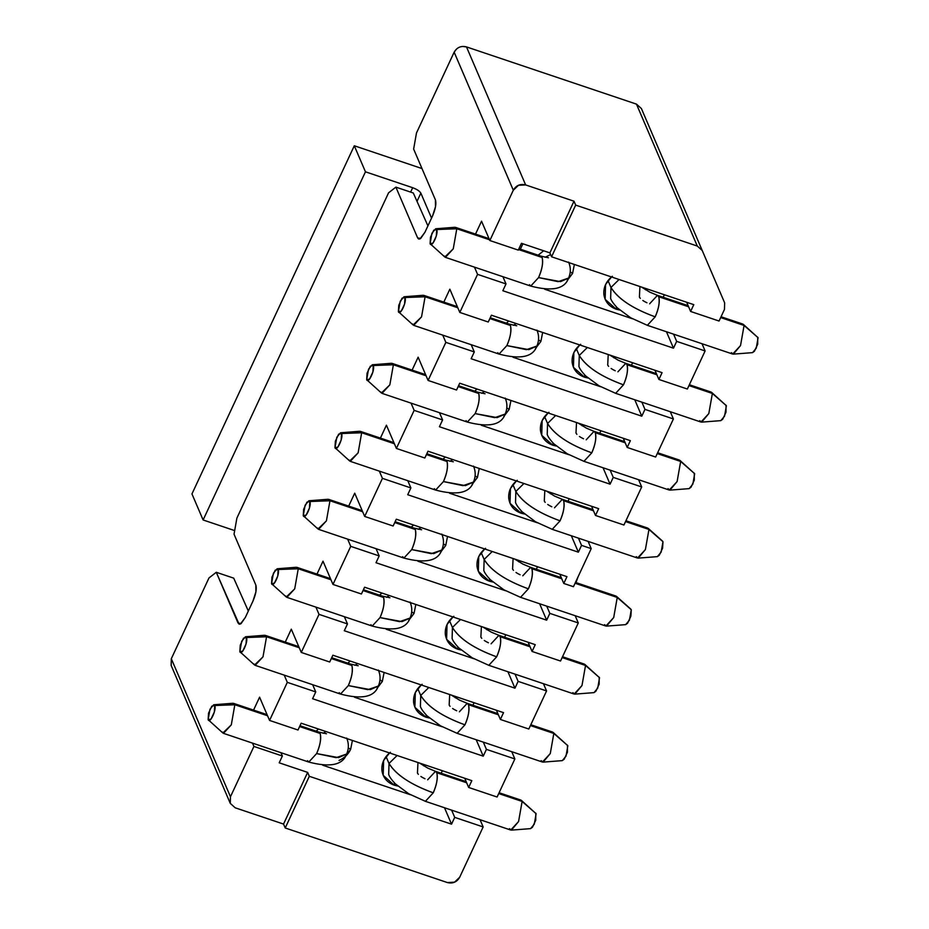 <?xml version="1.0" encoding="UTF-8"?>
<svg xmlns="http://www.w3.org/2000/svg" width="929" height="929" viewBox="0 0 929 929"><rect width="100%" height="100%" fill="white"/><g stroke="black" fill="none" stroke-linecap="round" stroke-linejoin="round"><path stroke-width="1.39" d="M462.561 46.45L466.486 46.903L636.458 104.118L641.382 108.53L636.458 104.118L697.296 246.046L702.208 250.47L641.382 108.53L724.655 302.842L724.457 309.45L719.058 321.028L690.619 311.459L686.682 302.262L690.619 311.459L693.789 304.654L551.571 256.787L575.666 205.112L573.994 201.198L549.898 252.885L551.571 256.787L693.789 304.654L690.619 311.459L719.058 321.028L724.457 309.45L724.655 302.842L702.208 250.47L697.284 246.046L575.666 205.112L551.571 256.787L549.898 252.885L573.994 201.198L575.666 205.112L697.284 246.046L636.458 104.118L466.486 46.903L525.64 184.929L573.994 201.198L525.64 184.929L518.498 185.289L513.307 190.213L489.838 240.53L518.277 250.11L521.459 243.305L549.898 252.885L521.459 243.305L518.277 250.11L489.838 240.53L481.547 221.183L475.52 234.108L481.547 221.183L489.838 240.53L513.307 190.213C516.106 185.382 520.217 183.617 525.64 184.929L466.486 46.903C461.063 45.591 456.952 47.356 454.153 52.187L513.307 190.213L454.153 52.187L456.534 49.028M544.719 289.233L632.394 318.74L544.719 289.233M663.155 297.257L664.328 294.737L663.155 297.257M522.888 243.793L520.368 249.193L522.888 243.793M574.354 264.463L572.578 273.44L567.189 280.546L572.578 273.44L574.354 264.463M538.123 255.173L543.662 250.784L538.123 255.173M645.469 288.396L645.492 289.79L645.469 288.396M619.62 310.019L616.136 309.183C609.064 306.512 604.976 301.623 603.873 294.516C603.339 287.305 606.172 281.232 612.374 276.285M676.66 341.373L705.111 350.953L702.01 343.718L705.111 350.953L676.66 341.373L673.49 348.178L502.833 290.731L506.003 283.937L477.564 274.357L459.809 312.434L488.248 322.015L491.418 315.21L662.075 372.657L658.905 379.462L687.355 389.03L705.111 350.953L687.355 389.03L658.905 379.462L654.968 370.265L658.905 379.462L662.075 372.657L491.418 315.21L488.248 322.015L459.809 312.434L449.845 289.186L443.818 302.099L449.845 289.186L459.809 312.434L477.564 274.357L506.003 283.937L502.903 276.703L506.003 283.937L502.833 290.731L673.49 348.178L666.453 331.758L673.49 348.178L676.66 341.373L673.571 334.15L676.66 341.373M413.637 149.058L416.482 132.975L454.153 52.187L416.482 132.975L413.637 149.058L435.399 199.84L413.637 149.058M474.464 267.134L477.564 274.357L474.464 267.134M432.566 215.934C435.573 208.816 436.514 203.451 435.399 199.84L435.492 206.714L432.566 215.934L424.948 232.25L420.709 238.416L417.644 237.929L418.689 239.032L419.989 238.881L424.948 232.25L432.566 215.934M420.175 238.776L417.644 237.929L420.175 238.776M427.921 225.875L413.3 193L395.882 187.135L417.644 237.929L395.882 187.135L413.3 193L427.921 225.875M570.255 271.895L572.578 273.44L570.255 271.895M611.514 276.97L605.569 284.541L605.151 299.301L616.136 309.183L616.508 307.058L616.136 309.183L619.608 310.019M538.553 339.886L540.875 341.431L542.652 332.454L540.875 341.431L535.476 348.549L540.875 341.431L538.553 339.886M613.779 357.781L613.755 356.388L613.779 357.781M632.614 362.74L631.441 365.26L632.614 362.74M388.577 192.814L395.882 187.135L388.577 192.814L236.883 518.115L234.038 534.21L255.812 584.991L255.905 591.854L252.967 601.075L245.361 617.402L241.11 623.568L238.056 623.069L216.283 572.287L208.979 577.954L171.308 658.742L208.979 577.954L216.283 572.287L233.713 578.152L216.283 572.287L239.09 624.183L240.39 624.021L245.361 617.402L252.967 601.075C255.974 593.968 256.915 588.603 255.812 584.991L234.038 534.21L236.883 518.115L388.577 192.814M513.005 357.235L600.68 386.743L513.005 357.235M506.421 323.176L508.697 321.028L506.421 323.176M579.801 344.961L573.867 352.544L573.437 367.303L584.422 377.174L584.794 375.061L584.422 377.174L587.906 378.022L584.422 377.174C577.35 374.515 573.263 369.626 572.171 362.507C571.637 355.308 574.459 349.223 580.671 344.287M638.595 479.724L641.695 486.947L623.94 525.024L641.695 486.947L638.595 479.724M578.024 576.921L575.968 582.599L578.024 576.921M575.179 615.718L578.279 622.953L560.524 661.03L578.279 622.953L575.179 615.718M543.465 683.721L546.566 690.944L528.81 729.021L546.566 690.944L543.465 683.721M511.763 751.712L514.863 758.947L497.096 797.024L514.863 758.947L511.763 751.712M480.049 819.715L483.15 826.938L459.681 877.266L483.15 826.938L480.049 819.715M670.297 411.721L673.397 418.956L655.642 457.033L673.397 418.956L670.297 411.721M171.226 665.582L171.308 658.742L230.462 796.768L253.931 746.44L252.502 743.119L253.931 746.44L230.462 796.768L171.308 658.742L171.122 665.35L230.276 803.376L230.462 796.768L230.276 803.376L235.188 807.8L230.276 803.376M323.002 561.186L332.977 584.434L350.732 546.357L347.632 539.122L350.732 546.357L332.977 584.434L361.416 594.003L364.586 587.209L535.243 644.656L532.073 651.45L560.524 661.03L532.073 651.45L528.136 642.264L532.073 651.45L535.243 644.656L364.586 587.209L361.416 594.003L332.977 584.434L323.002 561.186L316.986 574.099L323.002 561.186M348.689 506.096L354.715 493.183L364.679 516.431L382.434 478.354L379.334 471.131L382.434 478.354L364.679 516.431L354.715 493.183L348.689 506.096M380.402 438.105L386.418 425.18L396.393 448.44L414.148 410.363L411.048 403.128L414.148 410.363L396.393 448.44L424.832 458.009L428.002 451.215L598.659 508.651L595.489 515.456L623.94 525.024L595.489 515.456L591.552 506.259L595.489 515.456L598.659 508.651L428.002 451.215L424.832 458.009L396.393 448.44L386.418 425.18L380.402 438.105M412.104 370.102L418.131 357.189L428.095 380.437L445.85 342.36L442.75 335.125L445.85 342.36L428.095 380.437L456.545 390.017L459.716 383.212L630.373 440.66L627.203 447.453L655.642 457.033L627.203 447.453L623.254 438.267L627.203 447.453L630.373 440.66L459.716 383.212L456.545 390.017L428.095 380.437L418.131 357.189L412.104 370.102M253.571 710.093L259.586 697.18L269.561 720.428L287.316 682.351L284.216 675.128L287.316 682.351L269.561 720.428L298 730.008L301.17 723.203L471.827 780.65L468.657 787.455L497.096 797.024L468.657 787.455L464.721 778.258L468.657 787.455L471.827 780.65L301.17 723.203L298 730.008L269.561 720.428L259.586 697.18L253.571 710.093M285.273 642.102L291.3 629.177L301.263 652.437L319.019 614.359L315.918 607.125L319.019 614.359L301.263 652.437L329.702 662.005L332.872 655.212L503.541 712.648L500.371 719.452L528.81 729.021L500.371 719.452L496.423 710.255L500.371 719.452L503.541 712.648L332.872 655.212L329.702 662.005L301.263 652.437L291.3 629.177L285.273 642.102M644.958 409.375L673.397 418.956L644.958 409.375L641.788 416.18L471.131 358.733L474.301 351.928L445.85 342.36L474.301 351.928L471.2 344.705L474.301 351.928L471.131 358.733L641.788 416.18L644.958 409.375L641.858 402.141L644.958 409.375M600.912 430.742L599.739 433.262L600.912 430.742M613.245 477.378L641.695 486.947L613.245 477.378L610.074 484.172L439.417 426.736L442.587 419.931L414.148 410.363L442.587 419.931L439.487 412.697L442.587 419.931L439.417 426.736L610.074 484.172L613.245 477.378L610.144 470.144L613.245 477.378M569.198 498.734L568.025 501.254L569.198 498.734M537.496 566.736L536.323 569.256L537.496 566.736M549.829 613.372L578.279 622.953L549.829 613.372L546.658 620.177L376.001 562.73L379.171 555.925L350.732 546.357L379.171 555.925L376.071 548.702L379.171 555.925L376.001 562.73L546.658 620.177L549.829 613.372L546.728 606.138L549.829 613.372M505.782 634.739L504.61 637.248L505.782 634.739M518.127 681.375L546.566 690.944L518.127 681.375L514.956 688.168L344.287 630.733L347.469 623.928L319.019 614.359L347.469 623.928L344.369 616.693L347.469 623.928L344.287 630.733L514.956 688.168L518.127 681.375L515.026 674.14L518.127 681.375M474.08 702.73L472.907 705.25L474.08 702.73M486.413 749.366L514.863 758.947L486.413 749.366L483.243 756.171L312.585 698.724L315.755 691.931L287.316 682.351L315.755 691.931L312.655 684.696L315.755 691.931L312.585 698.724L483.243 756.171L486.413 749.366L483.312 742.143L486.413 749.366M442.367 770.733L441.194 773.253L442.367 770.733M451.61 810.134L454.711 817.369L483.15 826.938L454.711 817.369L451.54 824.174L309.322 776.296L285.226 827.983L447.348 882.55L454.49 882.19L459.681 877.266C456.882 882.097 452.771 883.851 447.348 882.55L285.226 827.983L283.542 824.069L235.188 807.8L283.542 824.069L307.65 772.394L279.199 762.814L282.37 756.02L253.931 746.44L282.37 756.02L280.953 752.699L282.37 756.02L279.199 762.814L307.65 772.394L283.542 824.069L285.226 827.983L309.322 776.296L307.65 772.394L309.322 776.296L451.54 824.174L454.711 817.369L451.61 810.134M393.118 526.011L364.679 516.431L393.118 526.011L396.3 519.206L566.957 576.654L563.787 583.458L573.448 586.71L591.216 548.633L581.542 545.369L578.372 552.174L407.715 494.727L410.885 487.934L382.434 478.354L410.885 487.934L407.785 480.699L410.885 487.934L407.715 494.727L578.372 552.174L581.542 545.369L591.216 548.633L588.115 541.398L591.216 548.633L573.448 586.71L563.787 583.458L559.839 574.261L563.787 583.458L566.957 576.654L396.3 519.206L393.118 526.011M240.588 623.916L238.056 623.069L240.588 623.916M248.333 611.027L233.713 578.152L248.333 611.027M634.751 399.749L641.788 416.18L634.751 399.749M481.303 425.227L568.978 454.734L481.303 425.227M510.938 400.457L509.162 409.434L503.773 416.552L509.162 409.434L510.938 400.457M474.707 391.167L476.983 389.03L474.707 391.179M582.053 424.39L582.077 425.784L582.053 424.39M548.098 412.964L542.153 420.535L541.735 435.306L552.72 445.177L553.092 443.063L552.72 445.177L556.192 446.025L552.72 445.177C545.648 442.506 541.561 437.617 540.457 430.51C539.923 423.299 542.757 417.226 548.958 412.29M603.037 467.751L610.074 484.172L603.037 467.751M449.59 493.229L537.264 522.737L449.59 493.229M479.236 468.46L477.46 477.436L472.06 484.543L477.448 477.436L479.236 468.46M443.005 459.17L445.281 457.022L443.005 459.17M550.34 492.393L550.363 493.787L550.34 492.393M516.385 480.967L510.451 488.538L510.021 503.297L521.006 513.18L521.378 511.055L521.006 513.18L524.49 514.016L521.006 513.18C513.934 510.509 509.847 505.62 508.755 498.513C508.209 491.302 511.043 485.228 517.256 480.281M578.442 538.146L581.542 545.369L578.442 538.146M417.887 561.221L505.55 590.739L417.887 561.221M447.523 536.451L445.746 545.428L440.358 552.546L445.746 545.428L447.523 536.451M411.292 527.173L413.568 525.024L411.292 527.173M518.637 560.384L518.661 561.778L518.637 560.384M484.683 548.958L478.737 556.541L478.319 571.3L489.304 581.171L489.676 579.057L489.304 581.171L492.776 582.018L489.304 581.171C482.232 578.512 478.145 573.623 477.041 566.504C476.507 559.293 479.341 553.219 485.542 548.284M539.621 603.745L546.658 620.177L539.621 603.745M386.174 629.223L473.848 658.731L386.174 629.223M486.924 628.387L486.947 629.781L486.924 628.387M452.969 616.961L447.035 624.532L446.605 639.303L457.591 649.174L457.962 647.06L457.591 649.174L461.074 650.021L457.591 649.174C450.519 646.503 446.431 641.614 445.339 634.507C444.794 627.296 447.627 621.222 453.828 616.287M414.032 613.43L408.644 620.537L414.032 613.43L411.71 611.886L414.032 613.43L415.82 604.454L414.032 613.43M379.589 595.164L381.865 593.027L379.589 595.164M507.919 671.748L514.956 688.168L507.919 671.748M354.472 697.226L442.134 726.733L354.472 697.226M384.107 672.457L382.33 681.433L376.942 688.54L382.33 681.433L384.107 672.457M347.876 663.167L350.152 661.018L347.876 663.167M455.222 696.39L455.245 697.772L455.222 696.39M421.267 684.952L415.321 692.535L414.891 707.294L425.877 717.176L426.26 715.051L425.877 717.176L429.361 718.012L425.877 717.176C418.816 714.506 414.729 709.617 413.626 702.51C413.091 695.298 415.925 689.225 422.126 684.278M476.205 739.751L483.243 756.171L476.205 739.751M322.758 765.217L410.432 794.736L322.758 765.217M345.228 756.543L350.616 749.424L348.294 747.88L350.616 749.424L352.405 740.448L350.616 749.424C348.201 754.394 344.345 758.064 339.027 760.433M316.174 731.169L318.45 729.021L316.174 731.169M423.508 764.381L423.531 765.775L423.508 764.381M389.553 752.954L383.619 760.537L383.189 775.297L394.175 785.168L394.546 783.054L394.175 785.168L397.658 786.015L394.175 785.168C387.103 782.508 383.015 777.619 381.924 770.501C381.378 763.29 384.211 757.216 390.412 752.281M444.492 807.742L451.54 824.174L444.492 807.742M571.335 535.754L578.372 552.174L571.335 535.754M506.839 407.889L509.162 409.434L506.839 407.889M475.137 475.892L477.448 477.436L475.137 475.892M443.423 543.883L445.746 545.428L443.423 543.883M380.007 679.889L382.33 681.433L380.007 679.889M579.255 355.47C586.06 366.723 600.808 376.512 623.487 384.838C626.994 377.035 628.178 370.323 627.04 364.737L625.751 363.344L627.04 364.725C628.318 369.521 627.133 376.222 623.487 384.838C601.133 376.709 586.396 366.92 579.255 355.47L578.941 366.49L579.255 355.47L587.349 347.504L579.255 355.47L576.294 348.561L579.255 355.47M607.752 365.143L608.6 366.351M611.131 368.476L612.675 369.452M613.094 369.684L615.242 370.764M689.353 384.745L711.08 392.061L726.397 405.729L711.66 392.41L712.369 393.455L708.815 413.568L701.662 422.126L720.823 420.64L724.55 416.18L726.397 405.729L712.369 393.455L688.958 385.581L712.369 393.455L708.815 413.568L700.977 422.045L615.648 393.327L623.487 384.838L615.648 393.327L598.996 385.79L585.479 375.757C581.809 371.763 579.626 368.674 578.941 366.49M656.908 374.782L627.04 364.737L656.908 374.782M617.913 371.821L625.751 363.344L618.122 360.162L609.761 355.052M608.228 354.53L607.705 365.039M701.662 422.126L699.688 420.651M726.002 405.16L726.002 412.197L722.704 419.269L720.788 420.64M547.553 423.461C554.358 434.714 569.094 444.503 591.785 452.841C595.28 445.026 596.464 438.325 595.326 432.728L594.037 431.335L595.326 432.728C596.615 437.524 595.431 444.225 591.785 452.841C569.431 444.712 554.683 434.923 547.553 423.473L547.227 434.482L547.553 423.473L555.647 415.507L547.553 423.473L544.591 416.564L547.553 423.473M576.038 433.146L576.897 434.354M579.417 436.479L580.962 437.443M581.391 437.687L583.528 438.767M657.639 452.748L679.366 460.064L694.683 473.72L679.958 460.412L680.667 461.458L677.113 481.559L669.948 490.129L689.121 488.631L692.837 484.183L694.683 473.72L680.667 461.458L657.256 453.573L680.667 461.458L677.113 481.559L669.275 490.047L583.946 461.33L591.785 452.841L583.946 461.33L567.294 453.793L553.765 443.76C550.096 439.765 547.913 436.676 547.227 434.493M625.194 442.785L595.326 432.728L625.194 442.785M586.199 439.823L594.037 431.335L586.408 428.153L578.059 423.043M576.514 422.532L575.992 433.042M669.948 490.129L667.974 488.654M694.288 473.163L694.288 480.188L690.99 487.272L689.074 488.642M515.839 491.464C522.644 502.717 537.392 512.506 560.071 520.844C563.578 513.029 564.762 506.328 563.624 500.731L562.324 499.337L563.624 500.731C564.902 505.527 563.717 512.227 560.071 520.844C537.717 512.703 522.981 502.914 515.839 491.464L515.525 502.484L515.839 491.464L523.933 483.498L515.839 491.464L512.878 484.555L515.839 491.464M544.336 501.149L545.184 502.357M547.715 504.47L549.26 505.446M549.678 505.678L551.826 506.769M662.586 541.154L648.245 528.404L662.981 541.723L662.586 548.191L659.288 555.263L657.36 556.634L661.134 552.186L662.981 541.723L648.953 529.449L625.542 521.575L648.953 529.449L645.4 549.562L637.561 558.05L552.232 529.321L560.071 520.844L552.232 529.321L535.58 521.796L522.063 511.751C518.394 507.757 516.21 504.668 515.525 502.484M593.492 510.787L563.624 500.731L593.492 510.787M657.407 556.634L638.246 558.12L645.4 549.562L648.953 529.449L647.664 528.055L625.937 520.751M554.497 507.815L562.324 499.337L554.706 496.156L546.345 491.046M544.812 490.524L544.289 501.045M638.246 558.12L636.272 556.657M484.137 559.467C490.942 570.72 505.678 580.509 528.369 588.835C531.864 581.031 533.049 574.319 531.911 568.734L530.622 567.34L531.911 568.722C533.2 573.518 532.015 580.219 528.369 588.835C506.015 580.706 491.267 570.917 484.137 559.467L483.812 570.487L484.137 559.467L492.231 551.501L484.137 559.467L481.176 552.558L484.137 559.467M512.622 569.14L513.482 570.348M516.001 572.473L517.546 573.448M517.976 573.681L520.112 574.761M630.872 609.157L616.542 596.406L631.267 609.726L630.872 616.194L627.574 623.266L625.658 624.636L629.421 620.177L631.267 609.726L617.251 597.452L575.063 583.249L617.239 597.452L613.697 617.564L605.859 626.041L520.53 597.324L528.369 588.835L520.53 597.324L503.866 589.787L490.349 579.754C486.68 575.759 484.497 572.67 483.812 570.487M561.778 578.779L531.911 568.734L561.778 578.779M625.693 624.636L606.532 626.123L613.697 617.564L617.251 597.452L615.95 596.058L575.446 582.425M522.783 575.817L530.622 567.34L522.992 564.158L514.643 559.049M513.098 558.526L512.576 569.036M606.532 626.123L604.558 624.648M452.423 627.458C459.228 638.711 473.976 648.5 496.655 656.838C500.162 649.023 501.346 642.322 500.208 636.725L498.908 635.331L500.208 636.725C501.486 641.521 500.301 648.221 496.655 656.838C474.301 648.709 459.565 638.908 452.423 627.47L452.109 638.478L452.423 627.47L460.517 619.504L452.423 627.47L449.462 620.56L452.423 627.47M480.92 637.143L481.768 638.351M484.299 640.464L485.844 641.44M486.262 641.684L488.41 642.763M562.509 656.745L584.236 664.061L599.553 677.717L584.829 664.409L585.537 665.454L581.984 685.556L574.83 694.126L593.991 692.628L597.707 688.18L599.553 677.717L585.537 665.454L562.126 657.569L585.537 665.454L581.984 685.556L574.145 694.044L488.817 665.315L496.655 656.838L488.817 665.315L472.164 657.79L458.647 647.757C454.966 643.762 452.795 640.673 452.109 638.49M530.076 646.781L500.208 636.725L530.076 646.781M491.081 643.82L498.908 635.331L491.278 632.15L482.929 627.04M481.396 626.529L480.874 637.039M574.83 694.126L572.856 692.651M599.17 677.16L599.17 684.185L595.872 691.257L593.945 692.639M420.721 695.461C427.526 706.714 442.262 716.503 464.953 724.841C468.448 717.025 469.633 710.325 468.495 704.728L467.206 703.334L468.495 704.728C469.784 709.512 468.599 716.224 464.953 724.841C442.599 716.7 427.851 706.911 420.721 695.461L420.396 706.481L420.721 695.461L428.815 687.495L420.721 695.461L417.76 688.552L420.721 695.461M449.206 705.146L450.066 706.354M452.586 708.467L454.13 709.442M454.56 709.675L456.696 710.766M530.807 724.748L552.534 732.052L567.851 745.72L553.127 732.4L553.823 733.445L550.282 753.558L543.117 762.117L562.277 760.63L566.005 756.183L567.851 745.72L553.823 733.445L530.424 725.572L553.823 733.445L550.282 753.558L542.443 762.035L457.114 733.318L464.953 724.841L457.114 733.318L440.451 725.793L426.934 715.748C423.264 711.753 421.081 708.664 420.396 706.481M498.362 714.784L468.495 704.728L498.362 714.773M459.367 711.811L467.206 703.334L459.576 700.152L451.227 695.043M449.682 694.52L449.16 705.041M543.117 762.117L541.142 760.654M567.456 745.151L567.456 752.188L564.158 759.26L562.242 760.63M536.916 330.097C539.192 335.427 539.18 340.746 536.892 346.041C533.072 357.026 520.449 359.697 499.036 354.077L506.874 345.588C510.52 336.972 511.705 330.271 510.427 325.475L509.127 324.082L510.427 325.475C511.554 331.072 510.369 337.773 506.874 345.588L526.441 349.664L536.892 346.041L528.833 349.641L506.874 345.588L499.036 354.077L497.735 352.683M516.245 323.571L513.354 325.289L516.245 323.571M457.323 306.651L423.798 295.364L425.099 296.757L457.8 307.766L425.099 296.757L421.545 316.87L413.707 325.347L412.406 323.954M510.427 325.475L489.862 318.554L510.427 325.475M403.952 296.781L423.125 295.283L425.099 296.757L404.986 297.535L404.591 304.004L401.293 311.076L398.39 311.679L400.236 301.228L403.952 296.781L404.986 297.535L402.083 298.139L398.785 305.223L398.39 311.679L413.115 324.999L421.545 316.87L425.099 296.757L404.986 297.535C407.03 301.519 400.074 316.441 398.39 311.679L399.261 312.446M505.202 398.088C507.478 403.418 507.478 408.737 505.19 414.044C501.358 425.017 488.747 427.7 467.322 422.068L475.16 413.591C478.807 404.974 479.991 398.274 478.714 393.478L477.425 392.084L478.714 393.478C479.852 399.075 478.667 405.776 475.16 413.591L494.727 417.655L505.19 414.044L497.131 417.632L475.16 413.591L467.322 422.068L466.033 420.674M484.532 391.573L481.64 393.281L484.532 391.573M425.61 374.642L392.084 363.367L393.385 364.76L426.097 375.769L393.385 364.76L389.832 384.861L381.993 393.35L380.704 391.957M478.714 393.478L458.148 386.557L478.714 393.478M372.25 364.772L391.411 363.285L393.385 364.76L373.272 365.538L372.889 372.006L369.579 379.078L366.676 379.682L368.523 369.231L372.25 364.772L373.272 365.538L370.369 366.142L367.071 373.214L366.676 379.682L381.413 393.002L389.832 384.861L393.385 364.76L373.272 365.538C375.328 369.521 368.372 384.432 366.676 379.682L367.559 380.449M473.5 466.091C475.776 471.421 475.764 476.74 473.476 482.046C469.656 493.02 457.033 495.691 435.62 490.071L443.458 481.582C447.104 472.977 448.289 466.265 447.012 461.481L445.711 460.087L447.012 461.481C448.138 467.066 446.954 473.778 443.458 481.582L463.025 485.658L473.476 482.046L465.417 485.635L443.458 481.582L435.62 490.071L434.319 488.677M452.829 459.565L449.926 461.283L452.829 459.565M393.908 442.645L360.382 431.358L361.671 432.751L394.384 443.76L361.671 432.751L358.129 452.864L350.291 461.353L348.99 459.96M447.012 461.481L426.446 454.56L447.012 461.481M340.537 432.775L359.697 431.277L361.671 432.751L341.57 433.541L341.175 440.009L337.877 447.081L334.974 447.685L336.821 437.222L340.537 432.775L341.57 433.541L338.667 434.145L335.369 441.217L334.974 447.685L349.699 461.005L358.129 452.864L361.671 432.751L341.57 433.541C343.614 437.513 336.658 452.435 334.974 447.685L335.845 448.452M441.786 534.082C444.062 539.424 444.05 544.731 441.774 550.038C437.942 561.023 425.331 563.694 403.906 558.074L411.744 549.585C415.391 540.968 416.575 534.268 415.298 529.472L414.009 528.078L415.298 529.472C416.436 535.069 415.251 541.77 411.744 549.585L431.311 553.661L441.774 550.038L433.715 553.626L411.744 549.585L403.906 558.074L402.617 556.68M421.116 527.567L418.224 529.286L421.116 527.567M362.194 510.648L328.669 499.361L329.969 500.754L362.682 511.763L329.969 500.754L326.416 520.867L318.577 529.344L317.288 527.951M415.298 529.472L394.732 522.551L415.298 529.472M308.834 500.766L327.995 499.279L329.969 500.754L309.856 501.532L309.462 508L306.164 515.072L303.26 515.676L305.107 505.225L308.834 500.766L309.856 501.532L306.953 502.136L303.655 509.22L303.26 515.676L317.997 528.996L326.416 520.867L329.969 500.754L309.856 501.532C311.912 505.515 304.956 520.437 303.26 515.676L304.143 516.443M410.084 602.085C412.348 607.415 412.348 612.734 410.061 618.04C406.24 629.014 393.617 631.697 372.204 626.065L380.042 617.588C383.689 608.971 384.873 602.271 383.584 597.475L382.295 596.081L383.584 597.475C384.722 603.072 383.538 609.772 380.042 617.588L399.609 621.652L410.061 618.04L402.002 621.629L380.042 617.588L372.204 626.065L370.903 624.671M389.414 595.559L386.51 597.277L389.414 595.559M330.492 578.639L296.966 567.364L298.255 568.757L330.968 579.766L298.255 568.757L294.714 588.858L286.875 597.347L285.575 595.953M383.596 597.475L363.03 590.554L383.584 597.475M277.121 568.769L296.281 567.282L298.255 568.757L278.154 569.535L277.759 576.003L274.461 583.075L271.558 583.679L273.405 573.228L277.121 568.769L278.154 569.535L275.239 570.139L271.942 577.211L271.558 583.679L286.283 596.999L294.714 588.858L298.255 568.757L278.154 569.535C280.198 573.518 273.242 588.429 271.558 583.679L272.429 584.446M378.37 670.088C380.646 675.418 380.635 680.736 378.347 686.043C374.526 697.017 361.915 699.688 340.49 694.068L348.329 685.579C351.975 676.962 353.159 670.262 351.882 665.478L350.581 664.084L351.882 665.478C353.02 671.063 351.836 677.775 348.329 685.579L367.896 689.655L378.347 686.043L370.299 689.632L348.329 685.579L340.49 694.068L339.201 692.674M357.7 663.561L354.808 665.28L357.7 663.561M298.778 646.642L265.253 635.355L266.553 636.748L299.266 647.757L266.553 636.748L263 656.861L255.161 665.338L253.872 663.945M351.882 665.478L331.316 658.556L351.882 665.478M245.419 636.771L264.579 635.273L266.553 636.748L246.44 637.538L246.046 644.006L242.748 651.078L239.845 651.682L241.691 641.219L245.419 636.771L246.44 637.538L243.537 638.142L240.239 645.214L239.845 651.682L254.569 665.001L263 656.861L266.553 636.748L246.44 637.538C248.496 641.509 241.54 656.431 239.845 651.682L240.716 652.448M421.998 168.555L354.297 145.772L365.457 171.819L412.673 187.704C416.877 189.295 419.606 191.095 420.849 193.127L431.544 218.106L420.849 193.127L417.016 201.338L420.849 193.127C419.653 191.095 416.924 189.284 412.673 187.704L410.63 192.106L412.673 187.704L365.457 171.819L203.114 519.973L191.955 493.926L203.114 519.973L234.677 530.598L203.114 519.973L365.457 171.819L354.297 145.772L191.955 493.926L354.297 145.772L421.998 168.555M389.007 763.464C395.812 774.716 410.56 784.506 433.239 792.832C436.746 785.028 437.919 778.316 436.793 772.731L435.492 771.337L436.793 772.719L466.66 782.775L436.793 772.731C438.07 777.515 436.885 784.215 433.239 792.832C410.885 784.703 396.149 774.914 389.007 763.464L388.694 774.484L389.007 763.464L397.101 755.498L389.007 763.464L386.046 756.554L389.007 763.464M417.504 773.137L418.352 774.345M420.883 776.47L422.428 777.445M422.846 777.678L424.994 778.757M499.094 792.739L520.821 800.055L536.138 813.723L521.413 800.403L522.121 801.448L518.568 821.561L511.414 830.12L530.575 828.633L534.291 824.174L536.138 813.723L522.121 801.448L498.71 793.563L522.121 801.448L518.568 821.561L510.729 830.038L425.401 801.321L433.239 792.832L425.401 801.321L408.748 793.784L395.231 783.751C391.55 779.756 389.379 776.667 388.694 774.484M427.654 779.814L435.492 771.337L427.863 768.155L419.513 763.046M417.969 762.523L417.446 773.033M511.414 830.12L509.44 828.645M535.754 813.154L535.754 820.191L532.456 827.263L530.529 828.633M346.668 738.079C348.932 743.409 348.932 748.728 346.645 754.034C342.824 765.02 330.201 767.691 308.788 762.059L316.626 753.582C320.273 744.965 321.457 738.265 320.168 733.469L318.879 732.075L320.168 733.469C321.306 739.066 320.122 745.766 316.626 753.582L336.193 757.658L346.645 754.034L338.586 757.623L316.626 753.582L308.788 762.059L307.487 760.677M325.998 731.564L323.095 733.283L325.998 731.564M267.076 714.645L233.551 703.358L234.84 704.751L267.552 715.76L234.84 704.751L231.298 724.864L223.459 733.341L222.159 731.947M320.168 733.469L299.614 726.548L320.168 733.469M213.705 704.763L232.865 703.276L234.84 704.751L214.738 705.529L214.344 711.997L211.046 719.069L208.142 719.673L209.989 709.222L213.705 704.763L214.738 705.529L211.824 706.133L208.526 713.205L208.142 719.673L222.867 732.993L231.298 724.864L234.84 704.751L214.738 705.529C216.782 709.512 209.826 724.434 208.142 719.673L209.013 720.439M610.968 287.467C617.773 298.72 632.51 308.509 655.2 316.847C658.696 309.032 659.88 302.331 658.754 296.734L657.453 295.341L658.754 296.734C660.031 301.53 658.847 308.231 655.2 316.847C632.846 308.707 618.099 298.917 610.968 287.467L610.643 298.488L610.968 287.467L619.062 279.501L610.968 287.467L608.007 280.558L610.968 287.467M639.454 297.152L640.313 298.36M642.833 300.473L644.389 301.449M644.807 301.693L646.956 302.773M721.055 316.754L742.782 324.058L758.099 337.726L743.374 324.407L744.083 325.452L740.529 345.565L733.364 354.123L752.536 352.637L756.252 348.189L758.099 337.726L744.083 325.452L720.672 317.579L744.083 325.452L740.529 345.565L732.691 354.054L647.362 325.324L655.2 316.847L647.362 325.324L630.71 317.799L617.181 307.754C613.512 303.76 611.328 300.671 610.643 298.488M688.61 306.791L658.754 296.734L688.61 306.791M649.615 303.818L657.453 295.341L649.824 292.159L641.474 287.049M639.93 286.527L639.407 297.048M733.364 354.123L731.39 352.66M757.704 337.157L757.704 344.194L754.406 351.267L752.49 352.637M568.618 262.094C570.894 267.424 570.894 272.743 568.606 278.05C564.786 289.024 552.163 291.694 530.738 286.074L538.576 277.585C542.222 268.98 543.407 262.268 542.13 257.484L540.841 256.09L542.13 257.484C543.268 263.07 542.083 269.782 538.576 277.585L558.155 281.661L568.606 278.05L560.547 281.638L538.576 277.585L530.738 286.074L529.449 284.68M550.618 254.569L545.056 257.287L550.618 254.569M489.037 238.648L455.512 227.361L456.801 228.755L489.513 239.763L456.801 228.755L453.247 248.867L445.409 257.356L444.12 255.963M542.13 257.484L518.545 249.541L542.13 257.484M435.666 228.778L454.827 227.291L456.801 228.755L436.688 229.544L436.305 236.012L433.007 243.084L430.092 243.688L431.939 233.225L435.666 228.778L436.688 229.544L433.785 230.148L430.487 237.22L430.092 243.688L444.828 257.008L453.247 248.867L456.801 228.755L436.688 229.544C438.743 233.516 431.788 248.438 430.092 243.688L430.975 244.455M656.431 373.667L625.751 363.344M624.718 441.67L594.037 431.335M593.016 509.661L562.324 499.337M561.302 577.664L530.622 567.34M529.588 645.667L498.908 635.331M497.886 713.658L467.206 703.334M516.768 325.765L509.127 324.082L490.245 317.73M413.707 325.347L499.036 354.077M485.054 393.768L477.425 392.084L458.543 385.732M381.993 393.35L467.322 422.068M453.352 461.771L445.711 460.087L426.829 453.724M350.291 461.353L435.62 490.071M421.638 529.762L414.009 528.078L395.115 521.726M318.577 529.344L403.906 558.074M389.936 597.765L382.295 596.081L363.413 589.729M286.875 597.347L372.204 626.065M358.222 665.768L350.581 664.084L331.699 657.72M255.161 665.338L340.49 694.068M466.172 781.661L435.492 771.337M326.52 733.759L318.879 732.075L299.997 725.723M223.459 733.341L308.788 762.059M688.134 305.664L657.453 295.341M548.47 257.774L540.841 256.09L518.928 248.717M445.409 257.356L530.738 286.074"/></g></svg>
